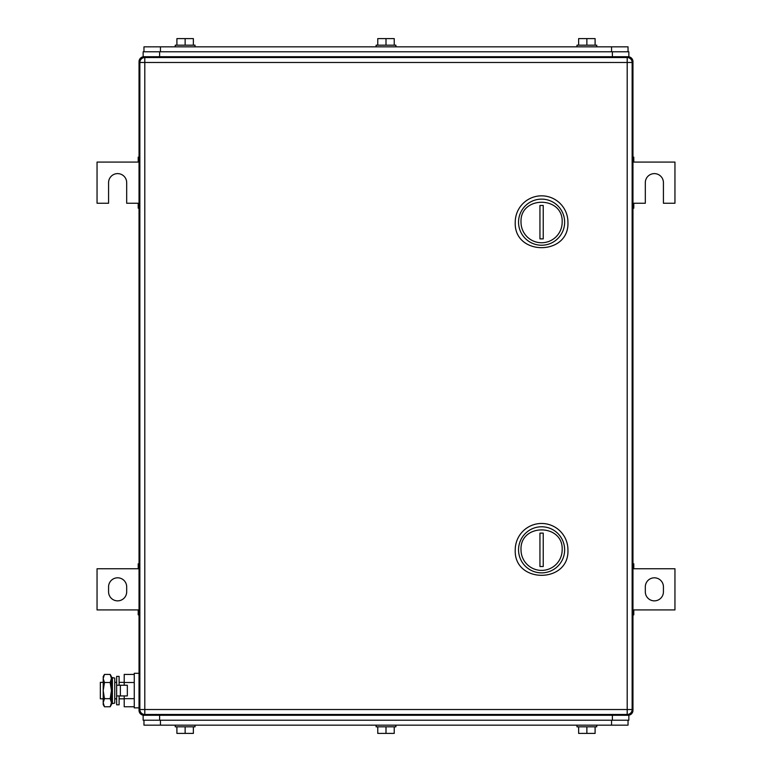 <?xml version="1.0" encoding="UTF-8"?>
<svg xmlns="http://www.w3.org/2000/svg" width="772" height="772" viewBox="0 0 772 772"><rect width="100%" height="100%" fill="white"/><g stroke="black" fill="none" stroke-linecap="round" stroke-linejoin="round"><path stroke-width="1.16" d="M632.963 614.859L633.793 614.859L633.793 609.919L674.95 609.919L674.95 568.752L633.793 568.752L633.793 563.821L632.963 563.821M632.963 613.846L633.793 613.846M632.963 609.919L633.793 609.919M632.963 564.834L633.793 564.834M632.963 568.752L633.793 568.752M663.428 591.806L663.428 586.865A9.052 9.052 0 0 0 654.366 577.813A9.052 9.052 0 0 0 645.315 586.865L645.315 591.806A9.052 9.052 0 0 0 654.366 600.857A9.052 9.052 0 0 0 663.428 591.806M139.037 563.821L138.207 563.821L138.207 568.752L97.05 568.752L97.05 609.919L138.207 609.919L138.207 614.859L139.037 614.859M139.037 564.834L138.207 564.834M139.037 568.752L138.207 568.752M139.037 613.846L138.207 613.846M139.037 609.919L138.207 609.919M108.572 586.865L108.572 591.806A9.052 9.052 0 0 0 117.633 600.857A9.052 9.052 0 0 0 126.685 591.806L126.685 586.865A9.052 9.052 0 0 0 117.633 577.813A9.052 9.052 0 0 0 108.572 586.865M632.963 208.179L633.793 208.179L633.793 203.248L645.315 203.248L645.315 182.665A9.052 9.052 0 0 1 654.366 173.613A9.052 9.052 0 0 1 663.428 182.665L663.428 203.248L674.95 203.248L674.95 162.081L633.793 162.081L633.793 157.141L632.963 157.141M632.963 207.166L633.793 207.166M632.963 203.248L633.793 203.248M632.963 158.154L633.793 158.154M632.963 162.081L633.793 162.081M139.037 157.141L138.207 157.141L138.207 162.081L97.05 162.081L97.05 203.248L108.572 203.248L108.572 182.665A9.052 9.052 0 0 1 117.633 173.613A9.052 9.052 0 0 1 126.685 182.665L126.685 203.248L138.207 203.248L138.207 208.179L139.037 208.179M139.037 158.154L138.207 158.154M139.037 162.081L138.207 162.081M139.037 207.166L138.207 207.166M139.037 203.248L138.207 203.248M632.075 61.654L632.963 61.654L632.963 710.346A4.941 4.941 0 0 1 628.032 715.287L143.968 715.287A4.941 4.941 0 0 1 139.037 710.346L139.037 61.654L139.925 61.654M143.148 56.713L143.148 51.772L143.148 56.713L143.968 56.713A4.941 4.941 0 0 0 139.037 61.654M143.968 57.601L143.968 56.713L628.852 56.713L628.852 51.772L143.148 51.772M628.852 715.287L628.852 720.228L628.852 715.287L628.032 715.287A4.941 4.941 0 0 0 632.963 710.346L632.963 61.654A4.941 4.941 0 0 0 628.032 56.713L628.032 57.601M562.17 549.818A20.583 20.583 0 0 1 541.587 570.402A20.583 20.583 0 0 1 521.013 549.818C519.739 523.271 563.444 523.271 562.17 549.818M564.641 549.818A23.054 23.054 0 0 1 541.587 572.872A23.054 23.054 0 0 1 518.543 549.818A23.054 23.054 0 0 1 541.587 526.774A23.054 23.054 0 0 1 564.641 549.818M543.237 566.523L543.237 533.124L539.946 533.124L539.946 566.523L543.237 566.523M515.242 549.818C513.612 583.806 569.562 583.806 567.931 549.818A26.345 26.345 0 0 0 541.587 523.474A26.345 26.345 0 0 0 515.242 549.818M562.17 222.182A20.583 20.583 0 0 1 541.587 242.755A20.583 20.583 0 0 1 521.013 222.182C519.739 195.625 563.444 195.625 562.17 222.182M564.641 222.182A23.054 23.054 0 0 1 541.587 245.226A23.054 23.054 0 0 1 518.543 222.182A23.054 23.054 0 0 1 541.587 199.128A23.054 23.054 0 0 1 564.641 222.182M543.237 238.876L543.237 205.477L539.946 205.477L539.946 238.876L543.237 238.876M515.242 222.182C513.612 256.159 569.562 256.159 567.931 222.182A26.345 26.345 0 0 0 541.587 195.837A26.345 26.345 0 0 0 515.242 222.182M144.798 57.533A4.941 4.941 0 0 0 139.857 62.474L144.798 62.474L144.798 709.526L627.202 709.526L627.202 62.474L144.798 62.474L144.798 57.533L627.202 57.533L627.202 62.474L632.143 62.474A4.941 4.941 0 0 0 627.202 57.533M139.857 62.474L139.857 709.526A4.941 4.941 0 0 0 144.798 714.467L627.202 714.467A4.941 4.941 0 0 0 632.143 709.526L632.143 62.474M628.032 51.772L628.032 46.831L143.968 46.831L143.968 51.772L143.968 46.831M176.904 45.181L176.904 38.6L193.367 38.6L193.367 45.181M185.135 38.6L185.135 45.181M175.254 46.831L175.254 45.181L195.017 45.181L195.017 46.831M377.769 45.181L377.769 38.6L394.231 38.6L394.231 45.181M386 38.6L386 45.181M376.118 46.831L376.118 45.181L395.882 45.181L395.882 46.831M578.633 45.181L578.633 38.6L595.096 38.6L595.096 45.181M586.865 38.6L586.865 45.181M576.983 46.831L576.983 45.181L596.746 45.181L596.746 46.831M143.968 720.228L143.968 725.169L628.032 725.169L628.032 720.228M595.096 726.819L595.096 733.4L578.633 733.4L578.633 726.819M586.865 733.4L586.865 726.819M596.746 725.169L596.746 726.819L576.983 726.819L576.983 725.169M394.231 726.819L394.231 733.4L377.769 733.4L377.769 726.819M386 733.4L386 726.819M395.882 725.169L395.882 726.819L376.118 726.819L376.118 725.169M193.367 726.819L193.367 733.4L176.904 733.4L176.904 726.819M185.135 733.4L185.135 726.819M195.017 725.169L195.017 726.819L175.254 726.819L175.254 725.169M143.968 714.399L143.968 715.287L143.148 715.287L143.148 720.228L628.852 720.228M103.207 682.361L100.341 682.361L100.341 698.824L103.207 698.824M114.729 682.361L116.64 682.361M119.11 682.361L124.215 682.361M114.729 698.824L116.64 698.824M119.11 698.824L124.215 698.824M134.26 706.756L124.215 706.756L124.215 695.939M124.215 685.237L124.215 674.429L134.26 674.429M134.26 682.516L124.215 682.516M134.26 698.67L124.215 698.67M139.037 673.309L134.26 673.309L134.26 707.876L139.037 707.876M104.452 674.429L103.207 678.472L103.207 676.6L104.452 674.429L110.184 674.429L111.438 676.6L111.438 704.585L110.184 706.756L110.927 705.232M103.207 678.472L103.602 676.262M103.207 678.636L104.452 682.516L103.207 690.593L103.207 678.636M104.452 698.67L103.207 702.713L103.207 690.593L104.452 698.67L110.184 698.67L111.438 702.713L110.184 706.756L104.452 706.756L103.207 702.713L103.207 704.585L104.452 706.756M104.452 682.516L110.184 682.516L111.438 690.593L110.184 698.67M110.184 674.429L111.438 678.472L110.184 682.516M120.364 695.939L127.341 695.939L127.341 685.237L116.64 685.237L116.64 695.939L120.364 695.939L120.364 685.237M119.11 685.237L119.11 676.388L116.64 676.388L116.64 704.797L119.11 704.797L119.11 695.939M114.729 684.59L114.729 703.109L112.394 703.601L112.394 677.584L114.729 678.077L114.729 684.59M112.394 677.584L111.602 681.377L111.602 699.808L112.394 703.601M628.032 714.399L628.032 715.287M632.963 710.346L632.075 710.346M139.037 710.346L139.925 710.346M144.798 714.467L144.798 709.526L139.857 709.526M632.143 709.526L627.202 709.526L627.202 714.467M160.441 51.772L160.441 46.831M611.559 46.831L611.559 51.772M159.611 56.713L159.611 51.772M612.389 56.713L612.389 51.772M611.559 720.228L611.559 725.169M160.441 725.169L160.441 720.228M612.389 715.287L612.389 720.228M159.611 715.287L159.611 720.228"/></g></svg>
